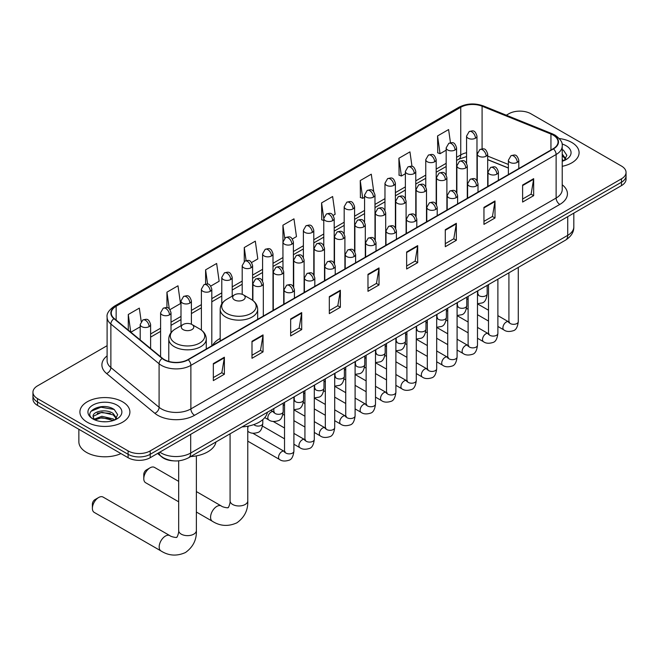 <?xml version="1.0" encoding="UTF-8"?>
<svg xmlns="http://www.w3.org/2000/svg" width="659" height="659" viewBox="0 0 659 659"><rect width="100%" height="100%" fill="white"/><g stroke="black" fill="none" stroke-linecap="round" stroke-linejoin="round"><path stroke-width="0.99" d="M220.18 338.413A27.596 15.931 0 0 0 212.569 345.382M508.386 168.078L487.693 159.709M173.589 460.855A15.618 9.02 180 0 1 161.883 457.033L157.55 453.458M107.104 345.687L37.522 385.861A15.618 9.02 0 0 0 32.95 392.237L32.95 399.033A15.618 9.02 0 0 0 37.522 405.417L128.101 457.708A15.618 9.02 0 0 0 150.194 457.708L621.478 185.616A15.618 9.02 0 0 0 626.05 179.24L626.05 175.838A15.618 9.02 0 0 1 621.478 182.213A15.618 9.02 0 0 0 626.05 175.838L626.05 172.436A15.618 9.02 0 0 0 621.478 166.06L530.899 113.768A15.618 9.02 0 0 0 508.806 113.768L506.318 115.201M32.95 392.237A15.618 9.02 0 0 0 37.522 398.613L128.101 450.904A15.618 9.02 0 0 0 150.194 450.904L150.194 454.306L621.478 182.213L150.194 454.306A15.618 9.02 0 0 1 128.101 454.306A15.618 9.02 0 0 0 150.194 454.306L150.194 457.708M37.522 398.613L37.522 402.015L128.101 454.306L37.522 402.015A15.618 9.02 0 0 1 32.95 395.639A15.618 9.02 0 0 0 37.522 402.015L37.522 405.417M571.773 142.459A24.993 14.432 0 0 0 559.285 138.547A24.993 14.432 0 0 1 571.773 142.459A24.993 14.432 0 0 1 579.088 152.666A24.993 14.432 0 0 0 571.773 142.459M122.574 401.801A24.993 14.432 0 0 0 95.341 398.67A24.993 14.432 0 0 0 79.912 412.007A24.993 14.432 0 0 0 87.227 422.205A24.993 14.432 0 0 0 114.468 425.335A24.993 14.432 0 0 0 129.897 412.007A24.993 14.432 0 0 0 122.574 401.801A24.993 14.432 0 0 0 95.341 398.67A24.993 14.432 0 0 0 79.912 412.007A24.993 14.432 0 0 0 87.227 422.205A24.993 14.432 0 0 0 114.468 425.335A24.993 14.432 0 0 0 129.897 412.007A24.993 14.432 0 0 0 122.574 401.801M553.173 135.128A16.664 9.621 180 0 1 558.058 141.932A16.664 9.621 180 0 1 553.173 148.728L187.93 359.6A16.664 9.621 180 0 1 162.501 358.323L114.279 318.561A16.664 9.621 180 0 1 111.264 313.041A16.664 9.621 180 0 1 116.149 306.237L460.748 107.285A16.664 9.621 180 0 1 482.083 106.206L550.949 134.049A16.664 9.621 180 0 1 553.173 135.128M553.469 134.955A17.076 9.86 0 0 0 551.188 133.851L482.322 106.017A17.076 9.86 0 0 0 460.452 107.12L115.852 306.073A17.076 9.86 0 0 0 113.941 318.701L162.155 358.455A17.076 9.86 0 0 0 188.227 359.773L553.469 148.901A17.076 9.86 0 0 0 553.469 134.955M213.335 363.603L213.335 380.605L224.381 374.23L224.381 357.227L213.335 363.603M213.335 377.591L221.844 372.681L224.34 357.788A4.168 2.405 -120 0 0 224.381 357.227M221.77 372.722L224.381 374.23M251.993 341.28L251.993 358.29L263.04 351.906L263.04 334.904L251.993 341.28M251.993 355.267L260.503 350.357L262.999 335.464A4.168 2.405 -120 0 0 263.04 334.904M260.429 350.399L263.04 351.906M290.652 318.964L290.652 335.966L301.698 329.591L301.698 312.58L290.652 318.964M290.652 332.952L299.161 328.034L301.657 313.149A4.168 2.405 -120 0 0 301.698 312.58M299.087 328.083L301.698 329.591M329.319 296.641L329.319 313.643L340.365 307.267L340.365 290.265L329.319 296.641M329.319 310.628L337.82 305.718L340.316 290.825A4.168 2.405 -120 0 0 340.365 290.265M337.746 305.76L340.365 307.267M522.612 185.039L522.612 202.049L533.658 195.665L533.658 178.663L522.612 185.039M522.612 199.026L531.121 194.117L533.617 179.223A4.168 2.405 -120 0 0 533.658 178.663M531.047 194.158L533.658 195.665M483.953 207.363L483.953 224.365L495 217.989L495 200.979L483.953 207.363M483.953 221.35L492.462 216.44L494.958 201.547A4.168 2.405 -120 0 0 495 200.979M492.388 216.482L495 217.989M445.295 229.678L445.295 246.688L456.341 240.313L456.341 223.302L445.295 229.678M445.295 243.665L453.804 238.756L456.3 223.871A4.168 2.405 -120 0 0 456.341 223.302M453.73 238.797L456.341 240.313M406.636 252.002L406.636 269.004L417.682 262.628L417.682 245.626L406.636 252.002M406.636 265.989L415.145 261.079L417.633 246.186A4.168 2.405 -120 0 0 417.682 245.626M415.071 261.121L417.682 262.628M367.977 274.317L367.977 291.327L379.024 284.952L379.024 267.941L367.977 274.317M367.977 288.312L376.487 283.395L378.974 268.51A4.168 2.405 -120 0 0 379.024 267.941M376.413 283.444L379.024 284.952M562.218 166.307A24.993 14.432 0 0 0 579.088 152.666A24.993 14.432 0 0 1 562.218 166.307M150.194 450.904L621.478 178.811A15.618 9.02 0 0 0 626.05 172.436M210.781 286.072L219.142 281.245L216.646 263.476L205.608 269.852L205.608 284.07M169.981 309.631L180.484 303.568L177.988 285.8L166.941 292.176L166.941 307.654M141.199 321.435L139.329 308.115L128.283 314.5L128.283 330.11M333.166 215.419L335.126 214.29L332.63 196.522L321.584 202.898L321.765 219.801M373.727 191.571L371.289 174.198L360.242 180.574L360.424 197.478M411.99 166.398L409.947 151.875L398.901 158.259L399.082 175.162M450.459 142.731L448.606 129.559L437.568 135.935L437.741 152.839M251.573 262.521L257.801 258.929L255.313 241.161L244.267 247.537L244.267 261.466M292.374 238.97L296.459 236.606L293.972 218.837L282.925 225.213L282.983 242.191M282.983 269.152L282.925 242.051M282.925 225.213L284.746 238.171M323.775 220.551L321.584 219.735M321.584 202.898L323.775 218.524M360.242 180.574L362.738 198.343L364.575 197.288M362.738 198.343L360.242 197.412M398.901 158.259L401.397 176.027L405.367 173.729M401.397 176.027L398.901 175.088M437.568 135.935L440.055 153.704L446.168 150.178M440.055 153.704L437.568 152.773M244.267 247.537L246.095 260.585M205.608 269.852L207.601 284.07M166.941 292.176L169.289 308.857M130.853 332.227L140.194 326.823M128.283 314.5L130.762 332.152M562.218 159.478L563.791 160.705M562.218 160.829L562.662 161.125M562.218 154.074L565.801 158.877M562.218 155.425L565.529 159.223M562.218 161.266A16.977 9.803 0 0 0 566.097 159.593A16.977 9.803 0 0 0 566.097 145.738A16.977 9.803 0 0 0 562.028 144M564.195 160.541L566.855 155.318L563.494 150.252M562.218 149.618L563.264 150.095M143.786 478.665L143.786 474.414A3.641 2.101 -60 0 1 146.364 469.949L150.046 467.824A8.855 5.107 120 0 0 143.786 478.665A8.855 5.107 120 0 0 145.614 482.717L178.671 501.804M234.505 299.936A6.252 3.608 0 0 0 243.344 299.936A6.252 3.608 0 0 0 243.344 294.837L251.104 299.31A17.216 9.943 0 0 1 251.104 313.371A17.216 9.943 0 0 1 226.745 313.371A17.216 9.943 0 0 1 226.745 299.31C222.511 301.83 220.32 305.175 220.18 309.351A18.749 10.824 0 0 0 225.666 317.004A18.749 10.824 0 0 0 246.095 319.343A18.749 10.824 0 0 0 257.669 309.351C257.529 305.175 255.346 301.83 251.104 299.31L243.344 294.837A6.252 3.608 0 0 0 234.505 294.837A6.252 3.608 0 0 0 234.505 299.936M242.034 426.908A28.642 16.533 0 0 0 267.397 412.27M178.671 481.367L154.47 467.388A8.855 5.107 120 0 0 150.046 467.824L146.364 469.949M92.384 508.344L92.384 504.094A3.641 2.101 -60 0 1 94.962 499.629L98.644 497.504A8.855 5.107 120 0 0 92.384 508.344A8.855 5.107 120 0 0 94.221 512.397L161.01 550.957A8.855 5.107 -60 0 1 159.651 543.864A8.855 5.107 -60 0 1 165.434 536.064A8.855 5.107 -60 0 1 169.857 535.627C170.87 536.83 177.576 538.049 176.628 537.176C176.917 538.428 179.215 532.011 178.671 530.536A8.855 5.107 180 0 0 181.266 534.152A8.855 5.107 180 0 0 193.787 534.152A8.855 5.107 180 0 0 196.374 530.536C196.753 539.696 193.12 547.019 185.484 552.506C176.917 556.377 168.753 555.866 161.01 550.957M183.111 329.607A6.252 3.608 0 0 0 191.942 329.607A6.252 3.608 0 0 0 191.942 324.508L199.702 328.989A17.216 9.943 0 0 1 199.702 343.051A17.216 9.943 0 0 1 175.352 343.051A17.216 9.943 0 0 1 175.352 328.989C171.109 331.51 168.918 334.854 168.778 339.023A18.749 10.824 0 0 0 174.273 346.675A18.749 10.824 0 0 0 194.702 349.023A18.749 10.824 0 0 0 206.267 339.023C206.135 334.854 203.944 331.51 199.702 328.989L191.942 324.508A6.252 3.608 0 0 0 183.111 324.508A6.252 3.608 0 0 0 183.111 329.607M190.632 456.588A28.642 16.533 0 0 0 215.995 441.942M169.857 535.627L103.068 497.067A8.855 5.107 120 0 0 98.644 497.504L94.962 499.629M78.866 429.281L78.866 441.761A26.039 15.033 0 0 0 86.494 452.395A26.039 15.033 0 0 0 120.968 453.59M102.079 421.669L106.008 421.785M94.278 419.173L101.857 416.282L113.224 418.943L114.6 420.047M94.978 419.907L101.857 417.633L113.472 420.467M94.402 419.701L93.183 416.85A11.771 6.796 0 0 0 95.077 419.997M116.602 418.218L113.224 413.547C106.165 408.275 91.626 411.529 93.183 416.85L93.133 416.331M93.207 417.015L93.537 416.142L101.857 412.237L113.224 414.898L116.338 418.564M115.004 419.882L117.664 414.659L114.295 409.593C102.392 401.026 81.222 412.312 93.446 419.231L94.056 419.602M116.907 405.071A16.977 9.803 0 0 0 92.903 405.071A16.977 9.803 0 0 0 92.903 418.935A16.977 9.803 0 0 0 116.907 418.935A16.977 9.803 0 0 0 116.907 405.071M90.967 411.29L100.934 407.204L114.073 409.437M97.194 413.284L100.934 412.6L110.308 413.407M97.194 418.679L100.934 418.004L110.308 418.803M159.84 452.14A20.824 12.027 0 0 0 161.241 453.03A20.824 12.027 0 0 0 190.69 453.03L567.72 235.354A20.824 12.027 0 0 0 573.816 226.853C573.973 232.017 571.221 236.441 565.562 240.123L188.532 457.799A10.412 6.013 60 0 0 190.69 453.03L190.69 434.322M567.72 216.646L567.72 235.354A10.412 6.013 60 0 1 565.562 240.123M158.992 452.626A10.412 6.969 129.5 0 0 160.812 456.012L157.649 453.4M621.478 185.616L621.478 178.811M128.101 457.708L128.101 450.904M562.218 184.775A26.039 15.033 180 0 1 559.804 204.43L194.562 415.302A5.206 3.007 60 0 1 190.879 408.918L556.122 198.046A20.824 12.027 0 0 0 562.218 189.545L562.218 146.01A20.824 12.027 180 0 1 556.122 154.511A5.206 3.007 -120 0 0 553.469 148.901M194.562 415.302A26.039 15.033 180 0 1 157.74 415.302A26.039 15.033 180 0 1 154.824 413.292L106.601 373.529A26.039 15.033 180 0 1 107.104 355.893M161.422 408.918A20.824 12.027 0 0 0 190.879 408.918L190.879 365.383A20.824 12.027 180 0 1 159.091 363.776L110.869 324.022A20.824 12.027 180 0 1 107.104 317.127L107.104 360.662A20.824 12.027 0 0 0 110.869 367.557L159.091 407.311A20.824 12.027 0 0 0 161.422 408.918M562.218 146.01C562.918 142.756 560.521 139.131 555.043 135.128L552.308 133.793A5.206 2.438 112 0 0 551.188 133.851M552.308 133.793L483.442 105.959C474.818 102.903 466.63 103.348 458.878 107.285A5.206 3.007 60 0 1 460.452 107.12M115.852 306.073A5.206 3.007 -120 0 0 114.279 306.237C108.875 310.125 106.478 313.75 107.104 317.127M113.941 318.701A5.206 3.484 129.5 0 0 110.869 324.022L110.869 367.557A5.206 3.484 -50.5 0 1 106.601 373.529M483.442 105.959A5.206 2.438 112 0 0 482.322 106.017M162.155 358.455A5.206 3.484 129.5 0 0 159.091 363.776L159.091 407.311A5.206 3.484 -50.5 0 1 154.824 413.292M188.227 359.773A5.206 3.007 60 0 1 190.879 365.383L556.122 154.511L556.122 198.046A5.206 3.007 60 0 0 559.804 204.43M116.149 306.237L116.149 320.101M550.949 134.049L550.949 150.013M482.083 106.206L482.083 148.852M508.386 164.462L487.693 156.092M477.503 152.526A16.664 9.621 0 0 0 476.976 152.435M466.564 152.723A16.664 9.621 0 0 0 460.748 154.906L456.58 157.312M460.748 107.285L460.748 154.906A9.374 5.412 60 0 1 458.804 159.198L456.58 160.483M446.168 163.325L436.184 169.091M425.763 175.096L415.78 180.863M405.367 186.876L395.384 192.642M384.971 198.656L374.987 204.414M364.575 210.427L354.591 216.193M344.179 222.207L334.195 227.973M323.775 233.986L313.791 239.744M303.379 245.758L293.395 251.524M282.983 257.537L272.999 263.303M262.587 269.309L252.603 275.075M242.191 281.088L232.207 286.854M221.786 292.868L211.803 298.626M201.39 304.639L191.407 310.405M180.994 316.419L171.01 322.185M160.598 328.198L150.614 333.956M367.977 274.861L378.974 268.51M406.636 252.537L417.633 246.186M445.295 230.222L456.3 223.871M483.953 207.898L494.958 201.547M522.612 185.574L533.617 179.223M329.319 297.176L340.316 290.825M290.652 319.5L301.657 313.149M251.993 341.823L262.999 335.464M213.335 364.139L224.34 357.788M247.776 426.2L247.776 500.865A8.855 5.107 180 0 1 245.181 504.473A8.855 5.107 180 0 1 232.668 504.473A8.855 5.107 180 0 1 230.073 500.865C230.609 502.339 228.311 508.756 228.03 507.496C228.978 508.369 222.272 507.158 221.259 505.947L196.374 491.581M247.776 500.865C248.155 510.025 244.522 517.348 236.878 522.826C228.311 526.706 220.155 526.187 212.404 521.285A8.855 5.107 -60 0 1 211.053 514.185A8.855 5.107 -60 0 1 216.836 506.392A8.855 5.107 -60 0 1 221.259 505.947M517.274 162.361A5.206 3.007 0 0 0 518.806 160.236C516.689 153.555 514.638 154.881 510.989 155.722A5.206 3.007 60 0 1 513.592 155.977A5.206 3.007 -120 0 1 517.274 162.361A5.206 3.007 0 0 1 509.909 162.361A5.206 3.007 0 0 1 508.386 160.236L510.989 155.722M497.883 326.46L503.888 329.928A4.687 2.702 -60 0 1 503.171 326.172A4.687 2.702 -60 0 1 506.227 322.045A4.687 2.702 -60 0 1 506.441 321.93A4.687 2.702 -60 0 1 508.575 321.814L497.883 315.636M509.176 322.284L508.756 322.63L508.913 321.617A4.687 2.702 -0 0 0 510.28 323.536A4.687 2.702 -0 0 0 516.697 323.651A4.687 2.702 -0 0 0 518.279 321.617C517.636 327.062 515.956 330.101 513.229 330.736C509.308 331.93 506.194 331.658 503.888 329.928M496.878 174.133A5.206 3.007 0 0 0 498.402 172.007C496.293 165.327 494.234 166.661 490.593 167.501A5.206 3.007 60 0 1 493.196 167.757A5.206 3.007 -120 0 1 496.878 174.133A5.206 3.007 0 0 1 489.513 174.133A5.206 3.007 0 0 1 487.989 172.007L490.593 167.501M477.487 338.24L483.492 341.708A4.687 2.702 -60 0 1 482.775 337.952A4.687 2.702 -60 0 1 485.831 333.825A4.687 2.702 -60 0 1 486.045 333.709A4.687 2.702 -60 0 1 488.179 333.586L477.487 327.416M488.78 334.064L488.36 334.41L488.508 333.396A4.687 2.702 -0 0 0 489.884 335.307A4.687 2.702 -0 0 0 496.293 335.423A4.687 2.702 -0 0 0 497.883 333.396C497.24 338.841 495.56 341.881 492.825 342.515C488.912 343.701 485.798 343.438 483.492 341.708M476.482 185.912A5.206 3.007 0 0 0 478.006 183.787C475.897 177.106 473.837 178.432 470.196 179.273A5.206 3.007 60 0 1 472.8 179.536A5.206 3.007 -120 0 1 476.482 185.912A5.206 3.007 0 0 1 469.117 185.912A5.206 3.007 0 0 1 467.593 183.787L470.196 179.273M457.091 350.02L463.096 353.479A4.687 2.702 -60 0 1 462.371 349.723A4.687 2.702 -60 0 1 465.435 345.596A4.687 2.702 -60 0 1 465.641 345.489A4.687 2.702 -60 0 1 467.783 345.365L457.091 339.196M468.384 345.835L467.964 346.181L468.112 345.176A4.687 2.702 -0 0 0 469.488 347.087A4.687 2.702 -0 0 0 475.897 347.202A4.687 2.702 -0 0 0 477.487 345.176C476.844 350.613 475.155 353.652 472.429 354.295C468.516 355.481 465.402 355.209 463.096 353.479M456.086 197.684A5.206 3.007 0 0 0 457.61 195.558C455.493 188.886 453.441 190.212 449.8 191.052A5.206 3.007 60 0 1 452.404 191.308A5.206 3.007 -120 0 1 456.086 197.684A5.206 3.007 0 0 1 448.721 197.684A5.206 3.007 0 0 1 447.197 195.558L449.8 191.052M436.686 361.791L442.691 365.259A4.687 2.702 -60 0 1 441.975 361.503A4.687 2.702 -60 0 1 445.039 357.376A4.687 2.702 -60 0 1 445.245 357.26A4.687 2.702 -60 0 1 447.379 357.145L436.686 350.967M447.988 357.615L447.568 357.961L447.716 356.947A4.687 2.702 -0 0 0 449.092 358.858A4.687 2.702 -0 0 0 455.501 358.982A4.687 2.702 -0 0 0 457.091 356.947C456.448 362.392 454.759 365.432 452.033 366.066C448.12 367.261 445.006 366.989 442.691 365.259M435.69 209.463A5.206 3.007 0 0 0 437.214 207.338C435.097 200.657 433.045 201.992 429.404 202.832A5.206 3.007 60 0 1 432.007 203.087A5.206 3.007 -120 0 1 435.69 209.463A5.206 3.007 0 0 1 428.325 209.463A5.206 3.007 0 0 1 426.793 207.338L429.404 202.832M416.29 373.571L422.295 377.039A4.687 2.702 -60 0 1 421.579 373.282A4.687 2.702 -60 0 1 424.643 369.147A4.687 2.702 -60 0 1 424.849 369.04A4.687 2.702 -60 0 1 426.983 368.916L416.29 362.747M427.584 369.394L427.164 369.74L427.32 368.727A4.687 2.702 -0 0 0 428.688 370.638A4.687 2.702 -0 0 0 435.105 370.753A4.687 2.702 -0 0 0 436.686 368.727C436.052 374.164 434.363 377.203 431.637 377.846C427.716 379.032 424.602 378.768 422.295 377.039M415.285 221.243A5.206 3.007 0 0 0 416.809 219.118C414.7 212.437 412.649 213.763 409 214.603A5.206 3.007 60 0 1 411.603 214.867A5.206 3.007 -120 0 1 415.285 221.243A5.206 3.007 0 0 1 407.921 221.243A5.206 3.007 0 0 1 406.397 219.118L409 214.603M395.894 385.342L401.899 388.81A4.687 2.702 -60 0 1 401.183 385.054A4.687 2.702 -60 0 1 404.239 380.927A4.687 2.702 -60 0 1 404.453 380.811A4.687 2.702 -60 0 1 406.587 380.696L395.894 374.526M407.188 381.166L406.768 381.512L406.916 380.498A4.687 2.702 -0 0 0 408.292 382.418A4.687 2.702 -0 0 0 414.709 382.533A4.687 2.702 -0 0 0 416.29 380.498C415.648 385.943 413.967 388.983 411.241 389.617C407.32 390.812 404.206 390.54 401.899 388.81M394.889 233.014A5.206 3.007 0 0 0 396.413 230.889C394.304 224.208 392.245 225.543 388.604 226.383A5.206 3.007 60 0 1 391.207 226.638A5.206 3.007 -120 0 1 394.889 233.014A5.206 3.007 0 0 1 387.525 233.014A5.206 3.007 0 0 1 386.001 230.889L388.604 226.383M375.498 397.122L381.503 400.59A4.687 2.702 -60 0 1 380.787 396.833A4.687 2.702 -60 0 1 383.843 392.706A4.687 2.702 -60 0 1 384.057 392.591A4.687 2.702 -60 0 1 386.19 392.467L375.498 386.298M386.792 392.945L386.372 393.291L386.52 392.278A4.687 2.702 -0 0 0 387.896 394.189A4.687 2.702 -0 0 0 394.304 394.304A4.687 2.702 -0 0 0 395.894 392.278C395.252 397.723 393.571 400.763 390.836 401.397C386.924 402.591 383.81 402.319 381.503 400.59M374.493 244.794A5.206 3.007 0 0 0 376.017 242.669C373.908 235.988 371.849 237.322 368.208 238.154A5.206 3.007 60 0 1 370.811 238.418A5.206 3.007 -120 0 1 374.493 244.794A5.206 3.007 0 0 1 367.129 244.794A5.206 3.007 0 0 1 365.605 242.669L368.208 238.154M355.102 408.901L361.107 412.361A4.687 2.702 -60 0 1 360.382 408.613A4.687 2.702 -60 0 1 363.447 404.478A4.687 2.702 -60 0 1 363.653 404.371A4.687 2.702 -60 0 1 365.786 404.247L355.102 398.077M366.396 404.717L365.976 405.071L366.124 404.058A4.687 2.702 -0 0 0 367.5 405.969A4.687 2.702 -0 0 0 373.908 406.084A4.687 2.702 -0 0 0 375.498 404.058C374.856 409.494 373.167 412.534 370.44 413.177C366.528 414.363 363.414 414.099 361.107 412.361M354.097 256.573A5.206 3.007 0 0 0 355.621 254.448C353.504 247.768 351.453 249.094 347.812 249.934A5.206 3.007 60 0 1 350.415 250.189A5.206 3.007 -120 0 1 354.097 256.573A5.206 3.007 0 0 1 346.733 256.573A5.206 3.007 0 0 1 345.209 254.448L347.812 249.934M334.698 420.673L340.703 424.141A4.687 2.702 -60 0 1 339.986 420.384A4.687 2.702 -60 0 1 343.051 416.257A4.687 2.702 -60 0 1 343.257 416.142A4.687 2.702 -60 0 1 345.39 416.027L334.698 409.849M345.991 416.496L345.58 416.842L345.728 415.829A4.687 2.702 -0 0 0 347.104 417.748A4.687 2.702 -0 0 0 353.512 417.864A4.687 2.702 -0 0 0 355.102 415.829C354.46 421.274 352.771 424.314 350.044 424.948C346.132 426.142 343.018 425.871 340.703 424.141M333.701 268.345A5.206 3.007 0 0 0 335.225 266.22C333.108 259.539 331.057 260.873 327.416 261.714A5.206 3.007 60 0 1 330.019 261.969A5.206 3.007 -120 0 1 333.701 268.345A5.206 3.007 0 0 1 326.337 268.345A5.206 3.007 0 0 1 324.805 266.22L327.416 261.714M314.302 432.452L320.307 435.92A4.687 2.702 -60 0 1 319.59 432.164A4.687 2.702 -60 0 1 322.655 428.037A4.687 2.702 -60 0 1 322.861 427.922A4.687 2.702 -60 0 1 324.994 427.798L314.302 421.628M325.595 428.276L325.175 428.622L325.332 427.609A4.687 2.702 -0 0 0 326.699 429.52A4.687 2.702 -0 0 0 333.116 429.635A4.687 2.702 -0 0 0 334.698 427.609C334.055 433.054 332.375 436.093 329.648 436.728C325.727 437.914 322.613 437.65 320.307 435.92M313.297 280.124A5.206 3.007 0 0 0 314.821 277.999C312.712 271.319 310.661 272.645 307.012 273.485A5.206 3.007 60 0 1 309.615 273.749A5.206 3.007 -120 0 1 313.297 280.124A5.206 3.007 0 0 1 305.933 280.124A5.206 3.007 0 0 1 304.409 277.999L307.012 273.485M293.906 444.232L299.911 447.692A4.687 2.702 -60 0 1 299.194 443.935A4.687 2.702 -60 0 1 302.25 439.808A4.687 2.702 -60 0 1 302.465 439.693A4.687 2.702 -60 0 1 304.598 439.578L293.906 433.408M305.199 440.047L304.779 440.393L304.928 439.388A4.687 2.702 -0 0 0 306.303 441.299A4.687 2.702 -0 0 0 312.72 441.415A4.687 2.702 -0 0 0 314.302 439.388C313.659 444.825 311.979 447.865 309.252 448.507C305.331 449.693 302.217 449.422 299.911 447.692M292.901 291.896A5.206 3.007 0 0 0 294.425 289.771C292.316 283.098 290.257 284.424 286.616 285.265A5.206 3.007 60 0 1 289.219 285.52A5.206 3.007 -120 0 1 292.901 291.896A5.206 3.007 0 0 1 285.536 291.896A5.206 3.007 0 0 1 284.013 289.771L286.616 285.265M247.776 441.151L279.515 459.471A4.687 2.702 -60 0 1 278.798 455.715A4.687 2.702 -60 0 1 281.854 451.588A4.687 2.702 -60 0 1 282.06 451.473A4.687 2.702 -60 0 1 284.202 451.357L252.825 433.243M284.803 451.827L284.383 452.173L284.531 451.16A4.687 2.702 -0 0 0 285.907 453.071A4.687 2.702 -0 0 0 292.316 453.194A4.687 2.702 -0 0 0 293.906 451.16C293.263 456.605 291.575 459.644 288.848 460.279C284.935 461.473 281.821 461.201 279.515 459.471M486.161 156.175A5.206 3.007 0 0 0 487.693 154.049C485.576 147.369 483.525 148.695 479.876 149.535A5.206 3.007 60 0 1 482.487 149.791A5.206 3.007 -120 0 1 486.161 156.175A5.206 3.007 0 0 1 478.805 156.175A5.206 3.007 0 0 1 477.273 154.049L479.876 149.535M478.063 294.499L477.643 294.845L477.8 293.832A4.687 2.702 -0 0 0 479.167 295.751A4.687 2.702 -0 0 0 485.584 295.866A4.687 2.702 -0 0 0 487.166 293.832C486.523 299.277 484.843 302.316 482.116 302.951L477.487 303.733M465.765 167.946A5.206 3.007 0 0 0 467.289 165.821C465.18 159.14 463.129 160.475 459.48 161.315A5.206 3.007 60 0 1 462.083 161.57A5.206 3.007 -120 0 1 465.765 167.946A5.206 3.007 0 0 1 458.4 167.946A5.206 3.007 0 0 1 456.876 165.821L459.48 161.315M457.667 306.278L457.247 306.624L457.395 305.611A4.687 2.702 -0 0 0 458.771 307.522A4.687 2.702 -0 0 0 465.188 307.638A4.687 2.702 -0 0 0 466.77 305.611C466.127 311.056 464.447 314.096 461.712 314.73L457.091 315.504M445.369 179.726A5.206 3.007 0 0 0 446.893 177.6C444.784 170.92 442.724 172.254 439.083 173.086A5.206 3.007 60 0 1 441.687 173.35A5.206 3.007 -120 0 1 445.369 179.726A5.206 3.007 0 0 1 438.004 179.726A5.206 3.007 0 0 1 436.48 177.6L439.083 173.086M437.271 318.058L436.851 318.404L436.999 317.391A4.687 2.702 -0 0 0 438.375 319.302A4.687 2.702 -0 0 0 444.784 319.417A4.687 2.702 -0 0 0 446.374 317.391C445.731 322.828 444.042 325.867 441.316 326.51L436.686 327.284M424.973 191.505A5.206 3.007 0 0 0 426.497 189.372C424.388 182.7 422.328 184.026 418.687 184.866A5.206 3.007 60 0 1 421.29 185.121A5.206 3.007 -120 0 1 424.973 191.505A5.206 3.007 0 0 1 417.608 191.505A5.206 3.007 0 0 1 416.084 189.372L418.687 184.866M416.875 329.829L416.455 330.175L416.603 329.162A4.687 2.702 -0 0 0 417.979 331.082A4.687 2.702 -0 0 0 424.388 331.197A4.687 2.702 -0 0 0 425.978 329.162C425.335 334.607 423.646 337.647 420.92 338.281L416.29 339.064M404.577 203.277A5.206 3.007 0 0 0 406.101 201.152C403.983 194.471 401.932 195.805 398.291 196.646A5.206 3.007 60 0 1 400.894 196.901A5.206 3.007 -120 0 1 404.577 203.277A5.206 3.007 0 0 1 397.212 203.277A5.206 3.007 0 0 1 395.688 201.152L398.291 196.646M396.471 341.609L396.059 341.955L396.207 340.942A4.687 2.702 -0 0 0 397.575 342.853A4.687 2.702 -0 0 0 403.992 342.968A4.687 2.702 -0 0 0 405.582 340.942C404.939 346.387 403.25 349.427 400.524 350.061L395.894 350.835M384.172 215.056A5.206 3.007 0 0 0 385.704 212.931C383.587 206.251 381.536 207.577 377.887 208.417A5.206 3.007 60 0 1 380.498 208.681A5.206 3.007 -120 0 1 384.172 215.056A5.206 3.007 0 0 1 376.816 215.056A5.206 3.007 0 0 1 375.284 212.931L377.887 208.417M376.075 353.381L375.655 353.726L375.811 352.722A4.687 2.702 -0 0 0 377.179 354.633A4.687 2.702 -0 0 0 383.596 354.748A4.687 2.702 -0 0 0 385.177 352.722C384.535 358.158 382.854 361.198 380.128 361.84L375.498 362.615M363.776 226.828A5.206 3.007 0 0 0 365.3 224.703C363.191 218.03 361.14 219.356 357.491 220.197A5.206 3.007 60 0 1 360.094 220.452A5.206 3.007 -120 0 1 363.776 226.828A5.206 3.007 0 0 1 356.412 226.828A5.206 3.007 0 0 1 354.888 224.703L357.491 220.197M355.679 365.16L355.259 365.506L355.407 364.493A4.687 2.702 -0 0 0 356.783 366.404A4.687 2.702 -0 0 0 363.2 366.528A4.687 2.702 -0 0 0 364.781 364.493C364.139 369.938 362.458 372.978 359.723 373.612L355.102 374.394M343.38 238.607A5.206 3.007 0 0 0 344.904 236.482C342.795 229.802 340.736 231.136 337.095 231.976A5.206 3.007 60 0 1 339.698 232.232A5.206 3.007 -120 0 1 343.38 238.607A5.206 3.007 0 0 1 336.016 238.607A5.206 3.007 0 0 1 334.492 236.482L337.095 231.976M335.283 376.94L334.863 377.286L335.011 376.273A4.687 2.702 -0 0 0 336.387 378.184A4.687 2.702 -0 0 0 342.795 378.299A4.687 2.702 -0 0 0 344.385 376.273C343.743 381.709 342.054 384.749 339.327 385.391L334.698 386.166M322.984 250.387A5.206 3.007 0 0 0 324.508 248.262C322.391 241.581 320.34 242.907 316.699 243.748A5.206 3.007 60 0 1 319.302 244.003A5.206 3.007 -120 0 1 322.984 250.387A5.206 3.007 0 0 1 315.62 250.387A5.206 3.007 0 0 1 314.096 248.262L316.699 243.748M314.887 388.711L314.467 389.057L314.615 388.044A4.687 2.702 -0 0 0 315.99 389.963A4.687 2.702 -0 0 0 322.399 390.079A4.687 2.702 -0 0 0 323.989 388.044C323.347 393.489 321.658 396.529 318.931 397.163L314.302 397.945M302.588 262.158A5.206 3.007 0 0 0 304.112 260.033C301.995 253.353 299.944 254.687 296.303 255.527A5.206 3.007 60 0 1 298.906 255.783A5.206 3.007 -120 0 1 302.588 262.158A5.206 3.007 0 0 1 295.224 262.158A5.206 3.007 0 0 1 293.7 260.033L296.303 255.527M294.482 400.491L294.071 400.837L294.219 399.824A4.687 2.702 -0 0 0 295.586 401.735A4.687 2.702 -0 0 0 302.003 401.85A4.687 2.702 -0 0 0 303.593 399.824C302.951 405.269 301.262 408.308 298.535 408.942L293.906 409.717M282.184 273.938A5.206 3.007 0 0 0 283.716 271.813C281.599 265.132 279.548 266.458 275.899 267.299A5.206 3.007 60 0 1 278.502 267.562A5.206 3.007 -120 0 1 282.184 273.938A5.206 3.007 0 0 1 274.828 273.938A5.206 3.007 0 0 1 273.296 271.813L275.899 267.299M274.086 412.27L273.666 412.616L273.823 411.603A4.687 2.702 -0 0 0 275.19 413.514A4.687 2.702 -0 0 0 281.607 413.63A4.687 2.702 -0 0 0 283.189 411.603C282.546 417.04 280.866 420.08 278.139 420.722C274.218 421.908 271.104 421.645 268.798 419.915A4.687 2.702 -60 0 1 267.826 417.765A4.687 2.702 -60 0 1 271.351 411.916A4.687 2.702 -60 0 1 273.485 411.793L270.849 410.277M261.788 285.709A5.206 3.007 0 0 0 263.312 283.584C261.203 276.912 259.152 278.238 255.503 279.078A5.206 3.007 60 0 1 258.106 279.334A5.206 3.007 -120 0 1 261.788 285.709A5.206 3.007 0 0 1 254.423 285.709A5.206 3.007 0 0 1 252.899 283.584L255.503 279.078M253.896 424.569A4.687 2.702 -0 0 0 254.794 425.294A4.687 2.702 -0 0 0 261.211 425.409A4.687 2.702 -0 0 0 262.793 423.375C262.15 428.82 260.47 431.859 257.735 432.493C253.822 433.688 250.708 433.416 248.402 431.686A4.687 2.702 -60 0 1 247.776 431.044M247.776 427.642A4.687 2.702 -60 0 1 248.534 426.052M475.452 138.209A5.206 3.007 0 0 0 476.976 136.083C474.859 129.403 472.808 130.737 469.167 131.578A5.206 3.007 60 0 1 471.77 131.833A5.206 3.007 -120 0 1 475.452 138.209A5.206 3.007 0 0 1 468.088 138.209A5.206 3.007 0 0 1 466.564 136.083L469.167 131.578M455.056 149.988A5.206 3.007 0 0 0 456.58 147.863C454.463 141.183 452.412 142.509 448.771 143.349A5.206 3.007 60 0 1 451.374 143.613A5.206 3.007 -120 0 1 455.056 149.988A5.206 3.007 0 0 1 447.692 149.988A5.206 3.007 0 0 1 446.168 147.863L448.771 143.349M434.652 161.76A5.206 3.007 0 0 0 436.184 159.635C434.067 152.954 432.016 154.288 428.366 155.129A5.206 3.007 60 0 1 430.97 155.384A5.206 3.007 -120 0 1 434.652 161.76A5.206 3.007 0 0 1 427.287 161.76A5.206 3.007 0 0 1 425.763 159.635L428.366 155.129M414.256 173.539A5.206 3.007 0 0 0 415.78 171.414C413.671 164.734 411.611 166.068 407.97 166.9A5.206 3.007 60 0 1 410.573 167.164A5.206 3.007 -120 0 1 414.256 173.539A5.206 3.007 0 0 1 406.891 173.539A5.206 3.007 0 0 1 405.367 171.414L407.97 166.9M393.86 185.319A5.206 3.007 0 0 0 395.384 183.194C393.275 176.513 391.215 177.839 387.574 178.68A5.206 3.007 60 0 1 390.177 178.935A5.206 3.007 -120 0 1 393.86 185.319A5.206 3.007 0 0 1 386.495 185.319A5.206 3.007 0 0 1 384.971 183.194L387.574 178.68M373.464 197.09A5.206 3.007 0 0 0 374.987 194.965C372.87 188.285 370.819 189.619 367.178 190.459A5.206 3.007 60 0 1 369.781 190.715A5.206 3.007 -120 0 1 373.464 197.09A5.206 3.007 0 0 1 366.099 197.09A5.206 3.007 0 0 1 364.575 194.965L367.178 190.459M353.067 208.87A5.206 3.007 0 0 0 354.591 206.745C352.474 200.064 350.423 201.39 346.782 202.231A5.206 3.007 60 0 1 349.385 202.494A5.206 3.007 -120 0 1 353.067 208.87A5.206 3.007 0 0 1 345.703 208.87A5.206 3.007 0 0 1 344.179 206.745L346.782 202.231M332.663 220.641A5.206 3.007 0 0 0 334.195 218.516C332.078 211.844 330.027 213.17 326.378 214.01A5.206 3.007 60 0 1 328.981 214.266A5.206 3.007 -120 0 1 332.663 220.641A5.206 3.007 0 0 1 325.299 220.641A5.206 3.007 0 0 1 323.775 218.516L326.378 214.01M312.267 232.421A5.206 3.007 0 0 0 313.791 230.296C311.682 223.615 309.623 224.95 305.982 225.79A5.206 3.007 60 0 1 308.585 226.045A5.206 3.007 -120 0 1 312.267 232.421A5.206 3.007 0 0 1 304.903 232.421A5.206 3.007 0 0 1 303.379 230.296L305.982 225.79M291.871 244.201A5.206 3.007 0 0 0 293.395 242.075C291.286 235.395 289.227 236.721 285.586 237.561A5.206 3.007 60 0 1 288.189 237.825A5.206 3.007 -120 0 1 291.871 244.201A5.206 3.007 0 0 1 284.507 244.201A5.206 3.007 0 0 1 282.983 242.075L285.586 237.561M271.475 255.972A5.206 3.007 0 0 0 272.999 253.847C270.882 247.166 268.831 248.501 265.19 249.341A5.206 3.007 60 0 1 267.793 249.596A5.206 3.007 -120 0 1 271.475 255.972A5.206 3.007 0 0 1 264.111 255.972A5.206 3.007 0 0 1 262.587 253.847L265.19 249.341M251.079 267.752A5.206 3.007 0 0 0 252.603 265.626C250.486 258.946 248.435 260.28 244.794 261.112A5.206 3.007 60 0 1 247.397 261.376A5.206 3.007 -120 0 1 251.079 267.752A5.206 3.007 0 0 1 243.715 267.752A5.206 3.007 0 0 1 242.191 265.626L244.794 261.112M230.675 279.531A5.206 3.007 0 0 0 232.207 277.398C230.09 270.725 228.039 272.052 224.389 272.892A5.206 3.007 60 0 1 226.993 273.147A5.206 3.007 -120 0 1 230.675 279.531A5.206 3.007 0 0 1 223.31 279.531A5.206 3.007 0 0 1 221.786 277.398L224.389 272.892M210.279 291.303A5.206 3.007 0 0 0 211.803 289.177C209.694 282.497 207.634 283.831 203.993 284.672A5.206 3.007 60 0 1 206.596 284.927A5.206 3.007 -120 0 1 210.279 291.303A5.206 3.007 0 0 1 202.914 291.303A5.206 3.007 0 0 1 201.39 289.177L203.993 284.672M189.883 303.082A5.206 3.007 0 0 0 191.407 300.957C189.298 294.276 187.238 295.603 183.597 296.443A5.206 3.007 60 0 1 186.2 296.707A5.206 3.007 -120 0 1 189.883 303.082A5.206 3.007 0 0 1 182.518 303.082A5.206 3.007 0 0 1 180.994 300.957L183.597 296.443M169.487 314.854A5.206 3.007 0 0 0 171.01 312.728C168.893 306.056 166.842 307.382 163.201 308.223A5.206 3.007 60 0 1 165.804 308.478A5.206 3.007 -120 0 1 169.487 314.854A5.206 3.007 0 0 1 162.122 314.854A5.206 3.007 0 0 1 160.598 312.728L163.201 308.223M149.091 326.633A5.206 3.007 0 0 0 150.614 324.508C148.497 317.827 146.446 319.162 142.805 320.002A5.206 3.007 60 0 1 145.408 320.258A5.206 3.007 -120 0 1 149.091 326.633A5.206 3.007 0 0 1 141.726 326.633A5.206 3.007 0 0 1 140.194 324.508L142.805 320.002M188.532 457.799C180.154 462.008 171.777 462.008 163.391 457.799L160.812 456.012M573.816 226.853L573.816 213.129M458.878 107.285L114.279 306.237M466.564 156.562L458.804 159.198M446.168 166.496L436.184 172.254M425.763 178.268L415.78 184.034M405.367 190.047L395.384 195.814M384.971 201.827L374.987 207.585M364.575 213.598L354.591 219.365M344.179 225.378L334.195 231.144M323.775 237.149L313.791 242.916M303.379 248.929L293.395 254.695M282.983 260.709L272.999 266.467M262.587 272.48L252.603 278.246M242.191 284.26L232.207 290.026M221.786 296.039L211.803 301.797M201.39 307.811L191.407 313.577M180.994 319.59L171.01 325.348M160.598 331.362L150.614 337.128M508.386 167.963L487.693 159.593M212.404 521.285L196.374 512.027M257.669 319.343L257.669 309.351M220.18 340.983L220.18 309.351M234.505 294.837L226.745 299.31M230.073 433.82L230.073 500.865M196.374 455.871L196.374 530.536M206.267 349.015L206.267 339.023M168.778 361.429L168.778 339.023M183.111 324.508L175.352 328.989M178.671 460.822L178.671 530.536M509.522 322.185L508.575 321.814M518.279 267.422L518.279 321.617M518.806 168.58L518.806 160.236M488.508 321.048L477.487 314.689M468.112 309.277L466.49 308.338M508.913 272.834L508.913 321.617M508.386 174.586L508.386 160.236M488.508 310.232L477.487 303.865M489.126 333.965L488.179 333.586M497.883 279.194L497.883 333.396M498.402 180.352L498.402 172.007M468.112 332.828L457.091 326.46M447.716 321.048L446.094 320.117M488.508 284.606L488.508 333.396M487.989 186.365L487.989 172.007M468.112 322.004L457.091 315.636M468.73 345.744L467.783 345.365M477.487 290.973L477.487 345.176M478.006 192.131L478.006 183.787M447.716 344.608L436.686 338.24M427.32 332.828L425.698 331.889M468.112 296.385L468.112 345.176M467.593 198.145L467.593 183.787M447.716 333.784L436.686 327.416M448.334 357.516L447.379 357.145M457.091 302.753L457.091 356.947M457.61 203.903L457.61 195.558M427.32 356.379L416.29 350.02M406.916 344.608L405.301 343.668M447.716 308.165L447.716 356.947M447.197 209.916L447.197 195.558M427.32 345.555L416.29 339.196M427.938 369.295L426.983 368.916M436.686 314.524L436.686 368.727M437.214 215.682L437.214 207.338M406.916 368.159L395.894 361.791M386.52 356.379L384.897 355.448M427.32 319.936L427.32 368.727M426.793 221.696L426.793 207.338M406.916 357.335L395.894 350.967M407.534 381.067L406.587 380.696M416.29 326.304L416.29 380.498M416.809 227.462L416.809 219.118M386.52 379.93L375.498 373.571M366.124 368.159L364.501 367.22M406.916 331.716L406.916 380.498M406.397 233.475L406.397 219.118M386.52 369.114L375.498 362.747M387.138 392.846L386.19 392.467M395.894 338.083L395.894 392.278M396.413 239.233L396.413 230.889M366.124 391.71L355.102 385.342M345.728 379.93L344.105 378.999M386.52 343.487L386.52 392.278M386.001 245.247L386.001 230.889M366.124 380.886L355.102 374.526M366.742 404.626L365.786 404.247M375.498 349.855L375.498 404.058M376.017 251.013L376.017 242.669M345.728 403.489L334.698 397.122M325.332 391.71L323.709 390.771M366.124 355.267L366.124 404.058M365.605 257.026L365.605 242.669M345.728 392.665L334.698 386.298M346.346 416.397L345.39 416.027M355.102 361.634L355.102 415.829M355.621 262.793L355.621 254.448M325.332 415.261L314.302 408.901M304.928 403.489L303.313 402.55M345.728 367.047L345.728 415.829M345.209 268.798L345.209 254.448M325.332 404.445L314.302 398.077M325.95 428.177L324.994 427.798M334.698 373.406L334.698 427.609M335.225 274.564L335.225 266.22M304.928 427.04L293.906 420.673M284.531 415.261L282.909 414.33M273.823 409.074L273.37 408.819M325.332 378.818L325.332 427.609M324.805 280.577L324.805 266.22M304.928 416.216L293.906 409.849M305.545 439.957L304.598 439.578M314.302 385.185L314.302 439.388M314.821 286.344L314.821 277.999M284.531 438.82L262.513 426.101M304.928 390.598L304.928 439.388M304.409 292.357L304.409 277.999M284.531 427.996L273.221 421.463M285.149 451.728L284.202 451.357M293.906 396.965L293.906 451.16M294.425 298.115L294.425 289.771M284.531 402.377L284.531 451.16M284.013 304.128L284.013 289.771M478.418 294.408L477.462 294.029M487.166 285.38L487.166 293.832M487.693 186.538L487.693 154.049M477.8 290.792L477.8 293.832M468.112 299.458L466.77 298.675M477.273 181.126L477.273 154.049M458.013 306.18L457.066 305.809M466.77 297.16L466.77 305.611M467.289 198.318L467.289 165.821M457.395 302.572L457.395 305.611M447.716 311.229L446.374 310.455M456.876 192.898L456.876 165.821M437.617 317.959L436.67 317.58M446.374 308.939L446.374 317.391M446.893 210.089L446.893 177.6M436.999 314.351L436.999 317.391M427.32 323.009L425.978 322.235M436.48 204.677L436.48 177.6M417.221 329.731L416.266 329.36M425.978 320.711L425.978 329.162M426.497 221.869L426.497 189.372M416.603 326.123L416.603 329.162M406.916 334.78L405.582 334.006M416.084 216.457L416.084 189.372M396.825 341.51L395.87 341.131M405.582 332.49L405.582 340.942M406.101 233.648L406.101 201.152M396.207 337.902L396.207 340.942M386.52 346.56L385.177 345.786M395.688 228.228L395.688 201.152M376.429 353.29L375.473 352.911M385.177 344.27L385.177 352.722M385.704 245.42L385.704 212.931M375.811 349.674L375.811 352.722M366.124 358.339L364.781 357.565M375.284 240.008L375.284 212.931M356.025 365.061L355.077 364.691M364.781 356.041L364.781 364.493M365.3 257.199L365.3 224.703M355.407 361.453L355.407 364.493M345.728 370.111L344.385 369.337M354.888 251.787L354.888 224.703M335.629 376.841L334.681 376.462M344.385 367.821L344.385 376.273M344.904 268.971L344.904 236.482M335.011 373.233L335.011 376.273M325.332 381.891L323.989 381.116M334.492 263.559L334.492 236.482M315.233 388.621L314.277 388.242M323.989 379.592L323.989 388.044M324.508 280.75L324.508 248.262M314.615 385.004L314.615 388.044M304.928 393.662L303.593 392.888M314.096 275.338L314.096 248.262M294.837 400.392L293.881 400.021M303.593 391.372L303.593 399.824M304.112 292.53L304.112 260.033M294.219 396.784L294.219 399.824M284.531 405.442L283.189 404.667M293.7 287.11L293.7 260.033M274.441 412.172L273.485 411.793M283.189 403.151L283.189 411.603M283.716 304.301L283.716 271.813M273.823 408.564L273.823 411.603M268.798 419.915L264.778 417.592M273.296 310.315L273.296 271.813M262.793 419.61L262.793 423.375M263.312 316.081L263.312 283.584M248.402 431.686L247.776 431.324M252.899 300.512L252.899 283.584M476.976 180.673L476.976 136.083M466.564 163.16L466.564 136.083M456.58 192.453L456.58 147.863M446.168 174.94L446.168 147.863M436.184 204.224L436.184 159.635M425.763 186.719L425.763 159.635M415.78 216.004L415.78 171.414M405.367 198.491L405.367 171.414M395.384 227.783L395.384 183.194M384.971 210.27L384.971 183.194M374.987 239.555L374.987 194.965M364.575 222.042L364.575 194.965M354.591 251.334L354.591 206.745M344.179 233.821L344.179 206.745M334.195 263.114L334.195 218.516M323.775 245.601L323.775 218.516M313.791 274.885L313.791 230.296M303.379 257.372L303.379 230.296M293.395 286.665L293.395 242.075M272.999 309.969L272.999 253.847M262.587 280.932L262.587 253.847M252.603 300.282L252.603 265.626M242.191 294.309L242.191 265.626M232.207 296.163L232.207 277.398M221.786 303.914L221.786 277.398M211.803 345.3L211.803 289.177M201.39 330.101L201.39 289.177M191.407 324.228L191.407 300.957M180.994 325.727L180.994 300.957M171.01 332.696L171.01 312.728M160.598 356.75L160.598 312.728M150.614 348.52L150.614 324.508M140.194 339.929L140.194 324.508"/></g></svg>

